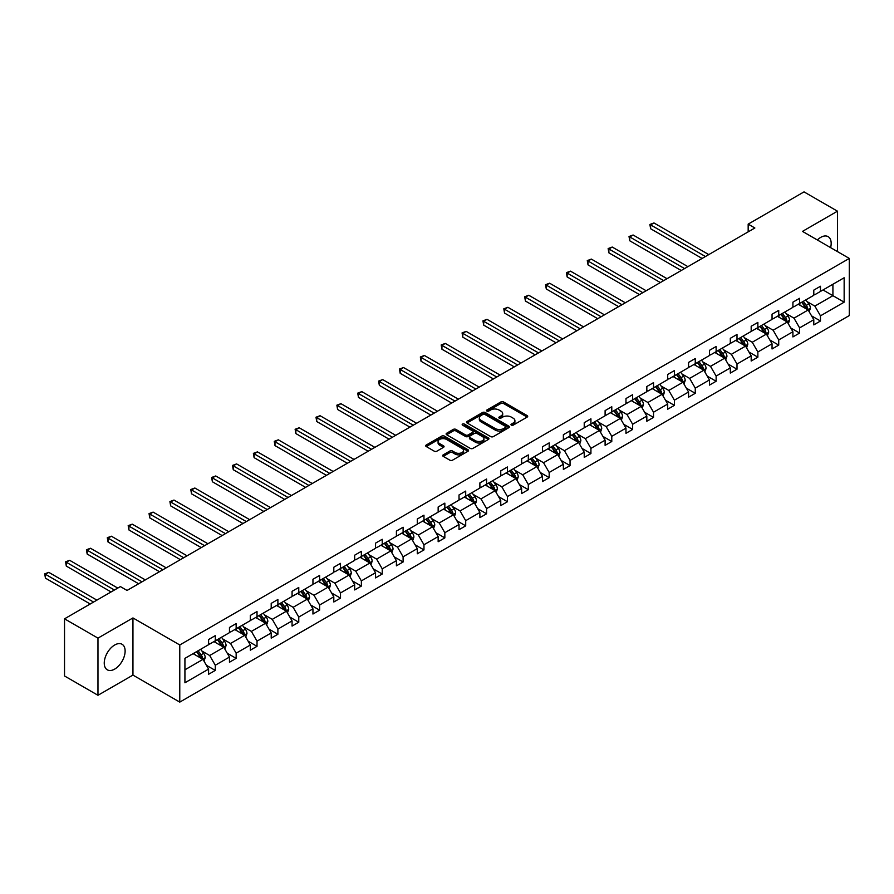 <?xml version="1.0" encoding="UTF-8"?>
<svg xmlns="http://www.w3.org/2000/svg" width="894" height="894" viewBox="0 0 894 894"><rect width="100%" height="100%" fill="white"/><g stroke="black" fill="none" stroke-linecap="round" stroke-linejoin="round"><path stroke-width="1.34" d="M511.357 425.142A1.296 0.749 0 0 0 513.201 425.142L527.147 417.096A1.855 1.073 0 0 0 527.695 416.336A1.855 1.073 0 0 0 527.147 415.576L503.512 401.931A1.855 1.073 0 0 0 500.886 401.931L486.939 409.988A1.296 0.749 0 0 0 488.772 411.05L490.582 410A5.945 3.431 0 0 1 498.986 410L500.953 411.139A5.945 3.431 0 0 1 502.696 413.564A5.945 3.431 0 0 1 500.953 415.989L499.154 417.04A1.296 0.749 0 0 0 500.986 418.09L502.797 417.051A5.945 3.431 0 0 1 511.2 417.051L513.167 418.191A5.945 3.431 0 0 1 514.91 420.616A5.945 3.431 0 0 1 513.167 423.041L511.357 424.08A1.296 0.749 0 0 0 511.357 425.142L511.357 424.08M114.689 669.103A14.751 8.515 120 0 0 124.333 656.095A14.751 8.515 120 0 0 122.065 644.272A14.751 8.515 120 0 0 114.689 645.01A14.751 8.515 120 0 0 105.045 658.006A14.751 8.515 120 0 0 107.314 669.829A14.751 8.515 120 0 0 114.689 669.103M830.615 247.627A14.751 8.515 120 0 0 828.112 236.642A14.751 8.515 120 0 0 820.737 237.368A14.751 8.515 120 0 0 817.362 239.972M443.245 454.845A1.855 1.073 0 0 0 442.698 455.605A1.855 1.073 0 0 0 443.245 456.365L449.883 460.186A1.855 1.073 0 0 0 452.509 460.186L467.998 451.246A1.855 1.073 0 0 0 468.545 450.487A1.855 1.073 0 0 0 467.998 449.727L444.363 436.082A1.855 1.073 0 0 0 441.737 436.082L426.248 445.022A1.855 1.073 0 0 0 425.7 445.782A1.855 1.073 0 0 0 426.248 446.542L434.249 451.168A1.855 1.073 0 0 0 436.875 451.168L443.513 447.335A1.855 1.073 0 0 0 444.05 446.575A1.855 1.073 0 0 0 443.513 445.827L439.535 443.525A4.973 2.872 0 0 1 438.082 441.502A4.973 2.872 0 0 1 441.144 438.853A4.973 2.872 0 0 1 446.564 439.479L462.12 448.453A4.973 2.872 0 0 1 463.573 450.487A4.973 2.872 0 0 1 460.511 453.135A4.973 2.872 0 0 1 455.102 452.509L452.509 451.012A1.855 1.073 0 0 0 449.883 451.012L443.245 454.845L443.245 456.365L449.883 452.565L449.883 451.012M132.949 617.933L97.971 638.126L64.524 618.827L64.524 675.976L97.971 695.286L132.949 675.093L179.772 702.114L179.772 644.965L132.949 617.933L132.949 675.093M837.466 251.583L837.466 211.185L802.477 231.39L849.3 258.422L179.772 644.965M837.466 211.185L804.019 191.886L748.166 224.126L748.166 231.848M64.524 618.827L120.377 586.576L127.06 590.442L754.86 227.992L748.166 224.126M490.717 436.607A1.855 1.073 0 0 0 493.343 436.607L508.831 427.667A1.855 1.073 0 0 0 509.379 426.907A1.855 1.073 0 0 0 508.831 426.147L485.196 412.503A1.855 1.073 0 0 0 482.57 412.503L467.081 421.454A1.855 1.073 0 0 0 466.534 422.203A1.855 1.073 0 0 0 467.081 422.963L490.717 436.607M463.07 425.432A1.296 0.749 0 0 1 464.388 425.611L488.392 439.468L472.926 448.397A1.855 1.073 0 0 1 470.3 448.397L446.665 434.752L453.292 430.953L453.292 429.411L446.665 433.244A1.855 1.073 0 0 0 446.117 433.992A1.855 1.073 0 0 0 446.665 434.752L446.665 433.244M453.292 430.953A1.855 1.073 0 0 1 455.918 430.953L455.918 429.411A1.855 1.073 0 0 0 453.292 429.411M455.918 429.411L465.506 434.942A1.855 1.073 0 0 0 468.132 434.942L472.524 432.405A1.855 1.073 0 0 0 473.071 431.646A1.855 1.073 0 0 0 472.524 430.886L462.544 425.131A1.296 0.749 0 0 1 464.388 424.069L488.415 437.937A1.855 1.073 0 0 1 488.962 438.697A1.855 1.073 0 0 1 488.415 439.457L488.415 437.937M97.971 638.126L97.971 695.286M184.924 658.364L208.593 644.697L208.593 639.523L215.286 635.656L215.286 640.83L229.467 632.65L229.467 627.476L236.15 623.61L236.15 628.784L250.331 620.604L250.331 615.43L257.025 611.563L257.025 616.737L271.206 608.546L271.206 603.372L277.889 599.516L277.889 604.69L292.07 596.499L292.07 591.325L298.764 587.47L298.764 592.644L312.945 584.452L312.945 579.278L319.627 575.423L319.627 580.597L333.808 572.406L333.808 567.232L340.502 563.365L340.502 568.539L354.672 560.359L354.672 555.185L361.366 551.319L361.366 556.493L375.547 548.313L375.547 543.139L382.23 539.272L382.23 544.446L396.411 536.266L396.411 531.092L403.105 527.225L403.105 532.399L417.286 524.208L417.286 519.034L423.968 515.179L423.968 520.353L438.149 512.161L438.149 506.987L444.843 503.132L444.843 508.306L459.024 500.115L459.024 494.941L465.707 491.085L465.707 496.259L479.888 488.068L479.888 482.894L486.582 479.028L486.582 484.202L500.752 476.021L500.752 470.847L507.446 466.981L507.446 472.155L521.627 463.975L521.627 458.801L528.309 454.934L528.309 460.108L542.49 451.928L542.49 446.754L549.184 442.888L549.184 448.062L563.365 439.87L563.365 434.696L570.048 430.841L570.048 436.015L584.229 427.824L584.229 422.65L590.923 418.794L590.923 423.968L605.104 415.777L605.104 410.603L611.787 406.748L611.787 411.922L625.968 403.73L625.968 398.556L632.65 394.69L632.65 399.864L646.831 391.684L646.831 386.51L653.525 382.643L653.525 387.817L667.706 379.637L667.706 374.463L674.389 370.597L674.389 375.771L688.57 367.59L688.57 362.405L695.264 358.55L695.264 363.724L709.445 355.533L709.445 350.359L716.128 346.503L716.128 351.677L730.309 343.486L730.309 338.312L737.002 334.457L737.002 339.631L751.183 331.439L751.183 326.265L757.866 322.399L757.866 327.584L772.047 319.393L772.047 314.219L778.73 310.352L778.73 315.526L792.911 307.346L792.911 302.172L799.605 298.305L799.605 303.479L813.786 295.299L813.786 290.125L820.468 286.259L820.468 291.433L844.148 277.766L844.148 302.172L820.468 315.839L820.468 321.013L813.786 324.88L813.786 319.706L799.605 327.886L799.605 333.06L792.911 336.926L792.911 331.752L778.73 339.932L778.73 345.106L772.047 348.973L772.047 343.799L757.866 351.99L757.866 357.164L751.183 361.02L751.183 355.846L737.002 364.037L737.002 369.211L730.309 373.066L730.309 367.892L716.128 376.083L716.128 381.257L709.445 385.113L709.445 379.939L695.264 388.13L695.264 393.304L688.57 397.171L688.57 391.997L674.389 400.177L674.389 405.351L667.706 409.217L667.706 404.043L653.525 412.223L653.525 417.397L646.831 421.264L646.831 416.09L632.65 424.27L632.65 429.444L625.968 433.311L625.968 428.137L611.787 436.328L611.787 441.502L605.104 445.357L605.104 440.183L590.923 448.375L590.923 453.549L584.229 457.404L584.229 452.23L570.048 460.421L570.048 465.595L563.365 469.451L563.365 464.277L549.184 472.468L549.184 477.642L542.49 481.508L542.49 476.334L528.309 484.514L528.309 489.688L521.627 493.555L521.627 488.381L507.446 496.561L507.446 501.735L500.752 505.602L500.752 500.428L486.582 508.608L486.582 513.782L479.888 517.648L479.888 512.474L465.707 520.666L465.707 525.84L459.024 529.695L459.024 524.521L444.843 532.712L444.843 537.886L438.149 541.742L438.149 536.568L423.968 544.759L423.968 549.933L417.286 553.788L417.286 548.614L403.105 556.806L403.105 561.98L396.411 565.846L396.411 560.672L382.23 568.852L382.23 574.026L375.547 577.893L375.547 572.719L361.366 580.899L361.366 586.073L354.672 589.939L354.672 584.765L340.502 592.946L340.502 598.131L333.808 601.986L333.808 596.812L319.627 605.003L319.627 610.177L312.945 614.033L312.945 608.859L298.764 617.05L298.764 622.224L292.07 626.079L292.07 620.905L277.889 629.097L277.889 634.271L271.206 638.137L271.206 632.952L257.025 641.143L257.025 646.317L250.331 650.184L250.331 645.01L236.15 653.19L236.15 658.364L229.467 662.231L229.467 657.056L215.286 665.237L215.286 670.411L208.593 674.277L208.593 669.103L184.924 682.77L184.924 658.364M179.772 702.114L849.3 315.571L849.3 258.422M213.945 641.613L223.846 647.323L209.665 655.514L201.921 651.044M209.665 655.514L215.286 665.237M223.846 647.323L229.467 657.056M208.593 643.456L209.665 644.082L215.286 640.83M234.82 629.555L244.721 635.276L230.54 643.456L222.796 638.986M230.54 643.456L236.15 653.19M244.721 635.276L250.331 645.01M229.467 631.41L230.54 632.036L236.15 628.784M255.684 617.508L265.585 623.23L251.404 631.41L243.66 626.94M251.404 631.41L257.025 641.143M265.585 623.23L271.206 632.952M250.331 619.363L251.404 619.978L257.025 616.737M276.559 605.461L286.449 611.172L272.279 619.363L264.535 614.893M272.279 619.363L277.889 629.097M286.449 611.172L292.07 620.905M271.206 607.317L272.279 607.931L277.889 604.69M297.423 593.415L307.324 599.125L293.143 607.317L285.398 602.847M293.143 607.317L298.764 617.05M307.324 599.125L312.945 608.859M292.07 595.27L293.143 595.885L298.764 592.644M318.286 581.368L328.187 587.079L314.006 595.27L306.262 590.8M314.006 595.27L319.627 605.003M328.187 587.079L333.808 596.812M312.945 583.223L314.006 583.838L319.627 580.597M339.161 569.322L349.062 575.032L334.881 583.223L327.137 578.753M334.881 583.223L340.502 592.946M349.062 575.032L354.672 584.765M333.808 571.165L334.881 571.791L340.502 568.539M360.025 557.264L369.926 562.985L355.745 571.165L348.001 566.695M355.745 571.165L361.366 580.899M369.926 562.985L375.547 572.719M354.672 559.119L355.745 559.745L361.366 556.493M380.9 545.217L390.801 550.939L376.62 559.119L368.876 554.649M376.62 559.119L382.23 568.852M390.801 550.939L396.411 560.672M375.547 547.072L376.62 547.687L382.23 544.446M401.764 533.17L411.665 538.892L397.484 547.072L389.739 542.602M397.484 547.072L403.105 556.806M411.665 538.892L417.286 548.614M396.411 535.025L397.484 535.64L403.105 532.399M422.638 521.124L432.528 526.834L418.347 535.025L410.614 530.555M418.347 535.025L423.968 544.759M432.528 526.834L438.149 536.568M417.286 522.979L418.347 523.593L423.968 520.353M443.502 509.077L453.403 514.788L439.222 522.979L431.478 518.509M439.222 522.979L444.843 532.712M453.403 514.788L459.024 524.521M438.149 510.932L439.222 511.547L444.843 508.306M464.366 497.03L474.267 502.741L460.086 510.932L452.342 506.462M460.086 510.932L465.707 520.666M474.267 502.741L479.888 512.474M459.024 498.886L460.086 499.5L465.707 496.259M485.241 484.984L495.142 490.694L480.961 498.886L473.217 494.416M480.961 498.886L486.582 508.608M495.142 490.694L500.752 500.428M479.888 486.828L480.961 487.453L486.582 484.202M506.105 472.926L516.006 478.648L501.825 486.828L494.08 482.358M501.825 486.828L507.446 496.561M516.006 478.648L521.627 488.381M500.752 474.781L501.825 475.407L507.446 472.155M526.979 460.879L536.869 466.601L522.699 474.781L514.955 470.311M522.699 474.781L528.309 484.514M536.869 466.601L542.49 476.334M521.627 462.734L522.699 463.349L528.309 460.108M547.843 448.833L557.744 454.554L543.563 462.734L535.819 458.264M543.563 462.734L549.184 472.468M557.744 454.554L563.365 464.277M542.49 450.688L543.563 451.302L549.184 448.062M568.707 436.786L578.608 442.496L564.427 450.688L556.694 446.218M564.427 450.688L570.048 460.421M578.608 442.496L584.229 452.23M563.365 438.641L564.427 439.256L570.048 436.015M589.582 424.739L599.483 430.45L585.302 438.641L577.558 434.171M585.302 438.641L590.923 448.375M599.483 430.45L605.104 440.183M584.229 426.594L585.302 427.209L590.923 423.968M610.446 412.693L620.347 418.403L606.166 426.594L598.421 422.124M606.166 426.594L611.787 436.328M620.347 418.403L625.968 428.137M605.104 414.548L606.166 415.162L611.787 411.922M631.32 400.646L641.221 406.357L627.04 414.548L619.296 410.078M627.04 414.548L632.65 424.27M641.221 406.357L646.831 416.09M625.968 402.49L627.04 403.116L632.65 399.864M652.184 388.588L662.085 394.31L647.904 402.49L640.16 398.02M647.904 402.49L653.525 412.223M662.085 394.31L667.706 404.043M646.831 390.443L647.904 391.069L653.525 387.817M673.059 376.542L682.949 382.263L668.779 390.443L661.035 385.973M668.779 390.443L674.389 400.177M682.949 382.263L688.57 391.997M667.706 378.397L668.779 379.011L674.389 375.771M693.923 364.495L703.824 370.217L689.643 378.397L681.899 373.927M689.643 378.397L695.264 388.13M703.824 370.217L709.445 379.939M688.57 366.35L689.643 366.965L695.264 363.724M714.787 352.448L724.688 358.159L710.506 366.35L702.773 361.88M710.506 366.35L716.128 376.083M724.688 358.159L730.309 367.892M709.445 354.303L710.506 354.918L716.128 351.677M735.661 340.402L745.562 346.112L731.381 354.303L723.637 349.833M731.381 354.303L737.002 364.037M745.562 346.112L751.183 355.846M730.309 342.257L731.381 342.871L737.002 339.631M756.525 328.355L766.426 334.065L752.245 342.257L744.501 337.787M752.245 342.257L757.866 351.99M766.426 334.065L772.047 343.799M751.183 330.21L752.245 330.825L757.866 327.584M777.4 316.308L787.301 322.019L773.12 330.21L765.376 325.74M773.12 330.21L778.73 339.932M787.301 322.019L792.911 331.752M772.047 318.152L773.12 318.778L778.73 315.526M798.264 304.251L808.165 309.972L793.984 318.152L786.239 313.682M793.984 318.152L799.605 327.886M808.165 309.972L813.786 319.706M792.911 306.106L793.984 306.731L799.605 303.479M823.016 289.969L832.917 295.679L814.859 306.106L807.114 301.636M814.859 306.106L820.468 315.839M844.148 302.172L832.917 295.679L832.917 284.247L844.148 277.766M813.786 294.059L814.859 294.674L820.468 291.433M184.924 669.796L202.983 659.37L193.082 653.659M202.983 659.37L208.593 669.103M811.573 315.884L820.468 321.013M790.709 327.93L799.605 333.06M769.835 339.977L778.73 345.106M748.971 352.024L757.866 357.164M728.107 364.07L737.002 369.211M707.232 376.117L716.128 381.257M686.369 388.164L695.264 393.304M665.494 400.221L674.389 405.351M644.63 412.268L653.525 417.397M623.755 424.315L632.65 429.444M602.891 436.361L611.787 441.502M582.028 448.408L590.923 453.549M561.153 460.455L570.048 465.595M540.289 472.501L549.184 477.642M519.414 484.559L528.309 489.688M498.55 496.606L507.446 501.735M477.675 508.652L486.582 513.782M456.812 520.699L465.707 525.84M435.948 532.746L444.843 537.886M415.073 544.792L423.968 549.933M394.209 556.839L403.105 561.98M373.334 568.897L382.23 574.026M352.471 580.944L361.366 586.073M331.607 592.99L340.502 598.131M310.732 605.037L319.627 610.177M289.868 617.084L298.764 622.224M268.993 629.13L277.889 634.271M248.13 641.188L257.025 646.317M227.255 653.235L236.15 658.364M206.391 665.281L215.286 670.411M511.882 425.332L513.167 424.583A5.945 3.431 0 0 0 514.91 422.158L514.91 420.616M502.696 413.564L502.696 415.107A5.945 3.431 0 0 1 500.953 417.532L499.668 418.28M527.147 415.576L527.147 417.096L503.512 403.473A1.855 1.073 0 0 0 500.886 403.473L487.453 411.229M508.809 427.678L485.196 414.045A1.855 1.073 0 0 0 482.57 414.045L467.104 422.985M505.557 427.444A1.296 0.749 0 0 0 505.557 426.382L484.805 414.403A1.296 0.749 0 0 0 482.972 414.403L481.061 415.498A5.945 3.431 0 0 0 479.318 417.923A5.945 3.431 0 0 0 481.061 420.348L495.242 428.539A5.945 3.431 0 0 0 503.646 428.539L505.557 427.444L505.557 428.986A1.296 0.749 0 0 0 505.937 428.449L505.937 426.907M479.318 417.923L479.318 419.465A5.945 3.431 0 0 0 481.061 421.901L481.061 420.348M505.557 428.986L503.646 430.081A5.945 3.431 0 0 1 495.242 430.081L481.061 421.901M455.918 430.953L465.506 436.484A1.855 1.073 0 0 0 468.132 436.484L472.524 433.948A1.855 1.073 0 0 0 473.071 433.188L473.071 431.646M475.452 440.686A4.973 2.872 0 0 0 480.86 441.312A4.973 2.872 0 0 0 483.933 438.663A4.973 2.872 0 0 0 482.469 436.63L476.994 433.467A1.855 1.073 0 0 0 474.368 433.467L469.965 436.004A1.855 1.073 0 0 0 469.428 436.764A1.855 1.073 0 0 0 469.965 437.524L475.452 440.686L475.452 442.228A4.973 2.872 0 0 0 480.86 442.854A4.973 2.872 0 0 0 483.933 440.206L483.933 438.663M469.428 436.764L469.428 438.306A1.855 1.073 0 0 0 469.965 439.066L469.965 437.524M475.452 442.228L469.965 439.066M463.573 450.487L463.573 452.029A4.973 2.872 0 0 1 460.511 454.677A4.973 2.872 0 0 1 455.102 454.063L452.509 452.565A1.855 1.073 0 0 0 449.883 452.565M438.082 441.502L438.082 443.044A4.973 2.872 0 0 0 439.535 445.078L439.535 443.525M443.48 447.358L439.535 445.078M467.975 451.258L444.363 437.624A1.855 1.073 0 0 0 441.737 437.624L426.27 446.553L426.248 445.022M809.182 311.727L810.411 308.173A5.018 2.894 -120 0 0 808.813 303.904L805.807 299.903M800.421 305.502L799.124 303.759M708.774 254.589L653.961 222.952L650.62 224.886L650.62 228.741L702.081 258.455M807.427 309.547L807.707 308.396A5.018 2.894 -120 0 0 806.265 305.379L803.27 301.367M802.007 302.094L805.315 306.508A2.559 1.475 60 0 1 805.785 307.279L807.707 308.396M801.661 302.295L804.667 306.307A5.018 2.894 60 0 1 805.919 308.676M650.62 228.741L649.882 224.461L705.422 256.522M649.882 224.461L653.961 222.952M788.318 323.784L789.547 320.231A5.018 2.894 -120 0 0 787.938 315.962L784.943 311.95M779.557 317.549L778.249 315.805M687.899 266.647L633.097 234.999L629.756 236.932L629.756 240.788L681.217 270.502M786.552 321.594L786.832 320.443A5.018 2.894 -120 0 0 785.401 317.426L782.395 313.414M781.144 314.14L784.451 318.555A2.559 1.475 60 0 1 784.91 319.326L786.832 320.443M780.797 314.342L783.792 318.353A5.018 2.894 60 0 1 785.044 320.722M629.756 240.788L629.018 236.508L684.558 268.569M629.018 236.508L633.097 234.999M767.443 335.831L768.672 332.277A5.018 2.894 -120 0 0 767.074 328.009L764.068 323.997M758.682 329.595L757.386 327.863M667.036 278.693L612.234 247.046L608.881 248.979L608.881 252.846L660.342 282.549M765.689 333.641L765.968 332.49A5.018 2.894 -120 0 0 764.538 329.473L761.532 325.461M760.269 326.187L763.577 330.601A2.559 1.475 60 0 1 764.046 331.372L765.968 332.49M759.922 326.388L762.928 330.4A5.018 2.894 60 0 1 764.18 332.769M608.881 252.846L608.144 248.554L663.694 280.627M608.144 248.554L612.234 247.046M746.579 347.878L747.809 344.324A5.018 2.894 -120 0 0 746.211 340.055L743.205 336.043M737.818 341.642L736.511 339.91M646.161 290.74L591.359 259.092L588.017 261.026L588.017 264.892L639.478 294.595M744.825 345.687L745.104 344.536A5.018 2.894 -120 0 0 743.663 341.519L740.657 337.507M739.405 338.234L742.713 342.648A2.559 1.475 60 0 1 743.171 343.43L745.104 344.536M739.059 338.435L742.065 342.447A5.018 2.894 60 0 1 743.305 344.816M588.017 264.892L587.28 260.601L642.82 292.673M587.28 260.601L591.359 259.092M725.704 359.924L726.934 356.371A5.018 2.894 -120 0 0 725.336 352.102L722.33 348.09M716.943 353.689L715.647 351.957M625.297 302.787L570.495 271.15L567.142 273.072L567.142 276.939L618.614 306.653M723.95 357.734L724.229 356.583A5.018 2.894 -120 0 0 722.799 353.566L719.793 349.565M718.541 350.28L721.838 354.694A2.559 1.475 60 0 1 722.307 355.477L724.229 356.583M718.184 350.493L721.19 354.493A5.018 2.894 60 0 1 722.441 356.862M567.142 276.939L566.416 272.648L621.956 304.72M566.416 272.648L570.495 271.15M704.841 371.971L706.07 368.417A5.018 2.894 -120 0 0 704.472 364.149L701.466 360.137M696.08 365.747L694.772 364.003M604.433 314.833L549.62 283.197L546.279 285.119L546.279 288.986L597.74 318.7M703.086 369.781L703.366 368.63A5.018 2.894 -120 0 0 701.924 365.612L698.929 361.612M697.666 362.338L700.974 366.741A2.559 1.475 60 0 1 701.444 367.523L703.366 368.63M697.32 362.539L700.326 366.54A5.018 2.894 60 0 1 701.566 368.909M546.279 288.986L545.541 284.694L601.081 316.767M545.541 284.694L549.62 283.197M683.966 384.018L685.206 380.464A5.018 2.894 -120 0 0 683.597 376.195L680.602 372.195M675.216 377.793L673.908 376.05M583.558 326.88L528.756 295.243L525.415 297.177L525.415 301.032L576.876 330.746M682.211 381.827L682.491 380.676A5.018 2.894 -120 0 0 681.06 377.67L678.054 373.658M676.803 374.385L680.111 378.799A2.559 1.475 60 0 1 680.569 379.57L682.491 380.676M676.456 374.586L679.451 378.598A5.018 2.894 60 0 1 680.703 380.956M525.415 301.032L524.677 296.752L580.217 328.813M524.677 296.752L528.756 295.243M663.102 396.064L664.331 392.511A5.018 2.894 -120 0 0 662.733 388.242L659.727 384.241M654.341 389.84L653.045 388.097M562.695 338.927L507.881 307.29L504.54 309.223L504.54 313.079L556.001 342.793M661.348 393.885L661.627 392.734A5.018 2.894 -120 0 0 660.185 389.717L657.191 385.705M655.928 386.431L659.236 390.846A2.559 1.475 60 0 1 659.705 391.617L661.627 392.734M655.581 386.633L658.587 390.644A5.018 2.894 60 0 1 659.839 393.014M504.54 313.079L503.803 308.799L559.353 340.86M503.803 308.799L507.881 307.29M642.238 408.122L643.468 404.569A5.018 2.894 -120 0 0 641.87 400.3L638.864 396.288M633.477 401.887L632.17 400.143M541.82 350.984L487.018 319.337L483.676 321.27L483.676 325.125L535.137 354.84M640.473 405.932L640.752 404.781A5.018 2.894 -120 0 0 639.322 401.764L636.316 397.752M635.064 398.478L638.372 402.892A2.559 1.475 60 0 1 638.83 403.663L640.752 404.781M634.718 398.679L637.713 402.691A5.018 2.894 60 0 1 638.964 405.06M483.676 325.125L482.939 320.845L538.479 352.906M482.939 320.845L487.018 319.337M621.364 420.169L622.593 416.615A5.018 2.894 -120 0 0 620.995 412.346L617.989 408.334M612.602 413.933L611.306 412.201M520.956 363.031L466.154 331.383L462.801 333.317L462.801 337.183L514.262 366.886M619.609 417.979L619.888 416.827A5.018 2.894 -120 0 0 618.458 413.81L615.452 409.798M614.2 410.525L617.497 414.939A2.559 1.475 60 0 1 617.966 415.71L619.888 416.827M613.843 410.726L616.849 414.738A5.018 2.894 60 0 1 618.1 417.107M462.801 337.183L462.064 332.892L517.615 364.964M462.064 332.892L466.154 331.383M600.5 432.215L601.729 428.662A5.018 2.894 -120 0 0 600.131 424.393L597.125 420.381M591.739 425.98L590.431 424.248M500.092 375.078L445.279 343.43L441.938 345.363L441.938 349.23L493.399 378.933M598.745 430.025L599.025 428.874A5.018 2.894 -120 0 0 597.583 425.857L594.577 421.845M593.325 422.571L596.633 426.986A2.559 1.475 60 0 1 597.091 427.768L599.025 428.874M592.979 422.773L595.985 426.784A5.018 2.894 60 0 1 597.226 429.154M441.938 349.23L441.2 344.939L496.74 377.011M441.2 344.939L445.279 343.43M579.625 444.262L580.854 440.708A5.018 2.894 -120 0 0 579.256 436.44L576.25 432.428M570.864 438.026L569.567 436.294M479.218 387.124L424.415 355.488L421.063 357.41L421.063 361.277L472.535 390.991M577.87 442.072L578.15 440.921A5.018 2.894 -120 0 0 576.719 437.904L573.713 433.903M572.462 434.618L575.758 439.032A2.559 1.475 60 0 1 576.228 439.814L578.15 440.921M572.104 434.83L575.11 438.831A5.018 2.894 60 0 1 576.362 441.2M421.063 361.277L420.336 356.985L475.876 389.058M420.336 356.985L424.415 355.488M558.761 456.309L559.99 452.755A5.018 2.894 -120 0 0 558.392 448.486L555.386 444.474M550 450.084L548.704 448.341M458.354 399.171L403.54 367.535L400.199 369.468L400.199 373.323L451.66 403.038M557.007 454.118L557.286 452.967A5.018 2.894 -120 0 0 555.844 449.961L552.85 445.95M551.587 446.676L554.895 451.079A2.559 1.475 60 0 1 555.364 451.861L557.286 452.967M551.24 446.877L554.246 450.878A5.018 2.894 60 0 1 555.498 453.247M400.199 373.323L399.462 369.043L455.001 401.104M399.462 369.043L403.54 367.535M537.886 468.355L539.127 464.802A5.018 2.894 -120 0 0 537.517 460.533L534.523 456.532M529.136 462.131L527.829 460.388M437.479 411.218L382.677 379.581L379.335 381.514L379.335 385.37L430.796 415.084M536.132 466.165L536.411 465.014A5.018 2.894 -120 0 0 534.981 462.008L531.975 457.996M530.723 458.723L534.031 463.137A2.559 1.475 60 0 1 534.489 463.908L536.411 465.014M530.377 458.924L533.372 462.936A5.018 2.894 60 0 1 534.623 465.293M379.335 385.37L378.598 381.09L434.138 413.151M378.598 381.09L382.677 379.581M517.023 480.402L518.252 476.86A5.018 2.894 -120 0 0 516.654 472.58L513.648 468.579M508.261 474.178L506.965 472.434M416.615 423.275L361.802 391.628L358.46 393.561L358.46 397.417L409.921 427.131M515.268 478.223L515.547 477.072A5.018 2.894 -120 0 0 514.117 474.055L511.111 470.043M509.848 470.769L513.156 475.183A2.559 1.475 60 0 1 513.625 475.954L515.547 477.072M509.502 470.97L512.508 474.982A5.018 2.894 60 0 1 513.759 477.351M358.46 397.417L357.723 393.137L413.274 425.198M357.723 393.137L361.802 391.628M496.159 492.46L497.388 488.906A5.018 2.894 -120 0 0 495.79 484.637L492.784 480.626M487.398 486.224L486.09 484.481M395.74 435.322L340.938 403.675L337.597 405.608L337.597 409.474L389.058 439.177M494.393 490.27L494.684 489.119A5.018 2.894 -120 0 0 493.242 486.101L490.236 482.089M488.984 482.816L492.292 487.23A2.559 1.475 60 0 1 492.75 488.001L494.684 489.119M488.638 483.017L491.633 487.029A5.018 2.894 60 0 1 492.885 489.398M337.597 409.474L336.859 405.183L392.399 437.244M336.859 405.183L340.938 403.675M475.284 504.507L476.513 500.953A5.018 2.894 -120 0 0 474.915 496.684L471.909 492.672M466.523 498.271L465.226 496.539M374.877 447.369L320.074 415.721L316.722 417.654L316.722 421.521L368.183 451.224M473.529 502.316L473.809 501.165A5.018 2.894 -120 0 0 472.378 498.148L469.372 494.136M468.121 494.863L471.417 499.277A2.559 1.475 60 0 1 471.887 500.048L473.809 501.165M467.763 495.064L470.769 499.075A5.018 2.894 60 0 1 472.021 501.445M316.722 421.521L315.995 417.23L371.535 449.302M315.995 417.23L320.074 415.721M454.42 516.553L455.649 513A5.018 2.894 -120 0 0 454.051 508.731L451.045 504.719M445.659 510.318L444.352 508.585M354.013 459.415L299.199 427.768L295.858 429.701L295.858 433.568L347.319 463.282M452.666 514.363L452.945 513.212A5.018 2.894 -120 0 0 451.504 510.195L448.497 506.183M447.246 506.909L450.554 511.323A2.559 1.475 60 0 1 451.012 512.106L452.945 513.212M446.899 507.11L449.906 511.122A5.018 2.894 60 0 1 451.146 513.491M295.858 433.568L295.121 429.276L350.66 461.349M295.121 429.276L299.199 427.768M433.545 528.6L434.775 525.046A5.018 2.894 -120 0 0 433.177 520.777L430.182 516.766M424.795 522.364L423.488 520.632M333.138 471.462L278.336 439.826L274.994 441.748L274.994 445.614L326.455 475.329M431.791 526.41L432.07 525.259A5.018 2.894 -120 0 0 430.64 522.241L427.634 518.241M426.382 518.967L429.679 523.37A2.559 1.475 60 0 1 430.148 524.152L432.07 525.259M426.025 519.168L429.031 523.169A5.018 2.894 60 0 1 430.282 525.538M274.994 445.614L274.257 441.323L329.797 473.395M274.257 441.323L278.336 439.826M412.682 540.646L413.911 537.093A5.018 2.894 -120 0 0 412.313 532.824L409.307 528.812M403.92 534.422L402.624 532.679M312.274 483.509L257.461 451.872L254.119 453.806L254.119 457.661L305.58 487.375M410.927 538.456L411.206 537.305A5.018 2.894 -120 0 0 409.765 534.299L406.77 530.287M405.507 531.014L408.815 535.428A2.559 1.475 60 0 1 409.284 536.199L411.206 537.305M405.161 531.215L408.167 535.215A5.018 2.894 60 0 1 409.418 537.585M254.119 457.661L253.382 453.381L308.922 485.442M253.382 453.381L257.461 451.872M391.818 552.693L393.047 549.139A5.018 2.894 -120 0 0 391.438 544.871L388.443 540.87M383.057 546.469L381.749 544.725M291.399 495.555L236.597 463.919L233.256 465.852L233.256 469.708L284.717 499.422M390.052 550.514L390.332 549.363A5.018 2.894 -120 0 0 388.901 546.346L385.895 542.334M384.643 543.06L387.951 547.474A2.559 1.475 60 0 1 388.409 548.245L390.332 549.363M384.297 543.261L387.292 547.273A5.018 2.894 60 0 1 388.544 549.631M233.256 469.708L232.518 465.428L288.058 497.489M232.518 465.428L236.597 463.919M370.943 564.74L372.172 561.197A5.018 2.894 -120 0 0 370.574 556.928L367.568 552.917M362.182 558.515L360.885 556.772M270.536 507.613L215.733 475.966L212.381 477.899L212.381 481.754L263.842 511.469M369.188 562.561L369.468 561.41A5.018 2.894 -120 0 0 368.037 558.392L365.031 554.381M363.769 555.107L367.076 559.521A2.559 1.475 60 0 1 367.546 560.292L369.468 561.41M363.422 555.308L366.428 559.32A5.018 2.894 60 0 1 367.68 561.689M212.381 481.754L211.643 477.474L267.194 509.535M211.643 477.474L215.733 475.966M350.079 576.798L351.308 573.244A5.018 2.894 -120 0 0 349.71 568.975L346.704 564.963M341.318 570.562L340.011 568.819M249.661 519.66L194.858 488.012L191.517 489.946L191.517 493.812L242.978 523.515M348.314 574.607L348.604 573.456A5.018 2.894 -120 0 0 347.163 570.439L344.156 566.427M342.905 567.154L346.213 571.568A2.559 1.475 60 0 1 346.671 572.339L348.604 573.456M342.558 567.355L345.553 571.367A5.018 2.894 60 0 1 346.805 573.736M191.517 493.812L190.78 489.521L246.319 521.582M190.78 489.521L194.858 488.012M329.204 588.844L330.434 585.291A5.018 2.894 -120 0 0 328.836 581.022L325.829 577.01M320.443 582.609L319.147 580.876M228.797 531.707L173.995 500.059L170.642 501.992L170.642 505.859L222.103 535.562M327.45 586.654L327.729 585.503A5.018 2.894 -120 0 0 326.299 582.486L323.293 578.474M322.041 579.2L325.338 583.614A2.559 1.475 60 0 1 325.807 584.397L327.729 585.503M321.684 579.401L324.69 583.413A5.018 2.894 60 0 1 325.941 585.782M170.642 505.859L169.916 501.568L225.456 533.64M169.916 501.568L173.995 500.059M308.341 600.891L309.57 597.337A5.018 2.894 -120 0 0 307.972 593.068L304.966 589.057M299.579 594.655L298.272 592.923M207.933 543.753L153.12 512.117L149.779 514.039L149.779 517.905L201.239 547.62M306.586 598.701L306.865 597.55A5.018 2.894 -120 0 0 305.424 594.532L302.429 590.532M301.166 591.247L304.474 595.661A2.559 1.475 60 0 1 304.932 596.443L306.865 597.55M300.82 591.448L303.826 595.46A5.018 2.894 60 0 1 305.066 597.829M149.779 517.905L149.041 513.614L204.581 545.686M149.041 513.614L153.12 512.117M287.466 612.938L288.695 609.384A5.018 2.894 -120 0 0 287.097 605.115L284.102 601.103M278.716 606.702L277.408 604.97M187.058 555.8L132.256 524.163L128.915 526.085L128.915 529.952L180.376 559.666M285.711 610.747L285.991 609.596A5.018 2.894 -120 0 0 284.56 606.579L281.554 602.578M280.303 603.305L283.599 607.708A2.559 1.475 60 0 1 284.068 608.49L285.991 609.596M279.945 603.506L282.951 607.507A5.018 2.894 60 0 1 284.203 609.876M128.915 529.952L128.177 525.661L183.717 557.733M128.177 525.661L132.256 524.163M266.602 624.984L267.831 621.431A5.018 2.894 -120 0 0 266.233 617.162L263.227 613.161M257.841 618.76L256.544 617.016M166.195 567.846L111.381 536.21L108.04 538.143L108.04 541.999L159.501 571.713M264.847 622.794L265.127 621.643A5.018 2.894 -120 0 0 263.685 618.637L260.69 614.625M259.428 615.351L262.735 619.765A2.559 1.475 60 0 1 263.205 620.537L265.127 621.643M259.081 615.553L262.087 619.564A5.018 2.894 60 0 1 263.339 621.922M108.04 541.999L107.302 537.719L162.842 569.78M107.302 537.719L111.381 536.21M245.738 637.031L246.967 633.477A5.018 2.894 -120 0 0 245.358 629.208L242.363 625.208M236.977 630.806L235.67 629.063M145.32 579.893L90.517 548.257L87.176 550.19L87.176 554.045L138.637 583.76M243.973 634.852L244.252 633.701A5.018 2.894 -120 0 0 242.822 630.683L239.815 626.672M238.564 627.398L241.872 631.812A2.559 1.475 60 0 1 242.33 632.583L244.252 633.701M238.217 627.599L241.212 631.611A5.018 2.894 60 0 1 242.464 633.98M87.176 554.045L86.439 549.765L141.978 581.826M86.439 549.765L90.517 548.257M224.863 649.089L226.093 645.535A5.018 2.894 -120 0 0 224.495 641.266L221.488 637.254M216.102 642.853L214.806 641.11M117.762 588.084L69.654 560.303L66.301 562.237L66.301 566.092L111.079 591.951M223.109 646.898L223.388 645.747A5.018 2.894 -120 0 0 221.958 642.73L218.952 638.718M217.689 639.445L220.997 643.859A2.559 1.475 60 0 1 221.466 644.63L223.388 645.747M217.343 639.646L220.349 643.658A5.018 2.894 60 0 1 221.6 646.027M66.301 566.092L65.564 561.812L114.421 590.018M65.564 561.812L69.654 560.303M204 661.135L205.229 657.582A5.018 2.894 -120 0 0 203.631 653.313L200.625 649.301M195.238 654.9L193.931 653.168M96.898 600.131L48.779 572.35L45.438 574.283L45.438 578.15L90.205 603.998M202.234 658.945L202.525 657.794A5.018 2.894 -120 0 0 201.083 654.777L198.077 650.765M196.825 651.491L200.133 655.905A2.559 1.475 60 0 1 200.591 656.677L202.525 657.794M196.479 651.692L199.485 655.704A5.018 2.894 60 0 1 200.725 658.073M45.438 578.15L44.7 573.859L93.557 602.064M44.7 573.859L48.779 572.35M513.167 424.583L513.167 423.041M499.154 418.09L499.154 417.04M500.953 417.532L500.953 415.989M486.939 411.05L486.939 409.988M500.886 403.473L500.886 401.931M503.512 403.473L503.512 401.931M467.081 422.963L467.081 421.454M482.57 414.045L482.57 412.503M485.196 414.045L485.196 412.503M508.831 427.667L508.831 426.147M495.242 430.081L495.242 428.539M503.646 430.081L503.646 428.539M465.506 436.484L465.506 434.942M468.132 436.484L468.132 434.942M472.524 433.948L472.524 432.405M464.388 425.611L464.388 424.069M452.509 452.565L452.509 451.012M455.102 454.063L455.102 452.509M443.513 447.335L443.513 445.827M441.737 437.624L441.737 436.082M444.363 437.624L444.363 436.082M467.998 451.246L467.998 449.727M807.807 309.76L810.377 308.274M806.265 305.379L808.813 303.904M803.237 307.123L804.667 306.307M786.932 321.806L789.514 320.32M785.401 317.426L787.938 315.962M782.373 319.169L783.792 318.353M766.069 333.853L768.639 332.367M764.538 329.473L767.074 328.009M761.498 331.227L762.928 330.4M745.194 345.911L747.775 344.425M743.663 341.519L746.211 340.055M740.634 343.274L742.065 342.447M724.33 357.958L726.9 356.471M722.799 353.566L725.336 352.102M719.771 355.32L721.19 354.493M703.466 370.004L706.036 368.518M701.924 365.612L704.472 364.149M698.896 367.367L700.326 366.54M682.591 382.051L685.173 380.565M681.06 377.67L683.597 376.195M678.032 379.414L679.451 378.598M661.728 394.098L664.298 392.611M660.185 389.717L662.733 388.242M657.157 391.46L658.587 390.644M640.853 406.144L643.434 404.658M639.322 401.764L641.87 400.3M636.293 403.518L637.713 402.691M619.989 418.191L622.559 416.705M618.458 413.81L620.995 412.346M615.418 415.565L616.849 414.738M599.114 430.249L601.696 428.762M597.583 425.857L600.131 424.393M594.555 427.611L595.985 426.784M578.25 442.295L580.821 440.809M576.719 437.904L579.256 436.44M573.691 439.658L575.11 438.831M557.387 454.342L559.957 452.856M555.844 449.961L558.392 448.486M552.816 451.705L554.246 450.878M536.512 466.389L539.093 464.902M534.981 462.008L537.517 460.533M531.952 463.751L533.372 462.936M515.648 478.435L518.218 476.949M514.117 474.055L516.654 472.58M511.077 475.798L512.508 474.982M494.773 490.482L497.355 488.996M493.242 486.101L495.79 484.637M490.214 487.856L491.633 487.029M473.909 502.54L476.48 501.042M472.378 498.148L474.915 496.684M469.339 499.902L470.769 499.075M453.034 514.586L455.616 513.1M451.504 510.195L454.051 508.731M448.475 511.949L449.906 511.122M432.171 526.633L434.741 525.147M430.64 522.241L433.177 520.777M427.611 523.996L429.031 523.169M411.307 538.68L413.877 537.193M409.765 534.299L412.313 532.824M406.736 536.042L408.167 535.215M390.432 550.726L393.014 549.24M388.901 546.346L391.438 544.871M385.873 548.089L387.292 547.273M369.568 562.773L372.139 561.287M368.037 558.392L370.574 556.928M364.998 560.136L366.428 559.32M348.694 574.82L351.275 573.333M347.163 570.439L349.71 568.975M344.134 572.194L345.553 571.367M327.83 586.877L330.4 585.391M326.299 582.486L328.836 581.022M323.259 584.24L324.69 583.413M306.966 598.924L309.536 597.438M305.424 594.532L307.972 593.068M302.396 596.287L303.826 595.46M286.091 610.971L288.673 609.484M284.56 606.579L287.097 605.115M281.532 608.333L282.951 607.507M265.227 623.017L267.798 621.531M263.685 618.637L266.233 617.162M260.657 620.38L262.087 619.564M244.353 635.064L246.934 633.578M242.822 630.683L245.358 629.208M239.793 632.427L241.212 631.611M223.489 647.111L226.059 645.624M221.958 642.73L224.495 641.266M218.918 644.473L220.349 643.658M202.614 659.157L205.195 657.671M201.083 654.777L203.631 653.313M198.055 656.531L199.485 655.704"/></g></svg>
